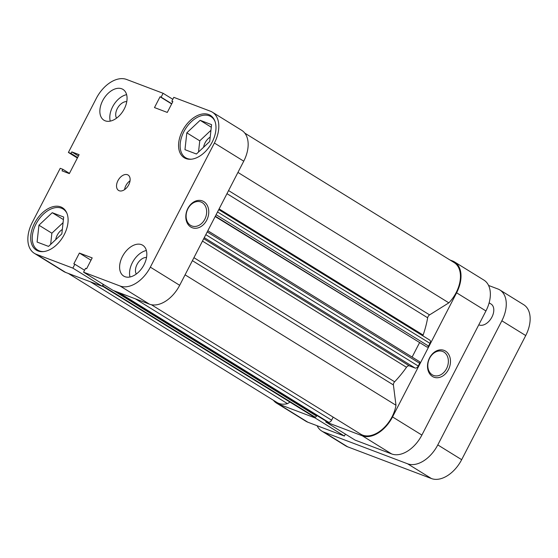 <?xml version="1.0" encoding="UTF-8"?>
<svg xmlns="http://www.w3.org/2000/svg" width="558" height="558" viewBox="0 0 558 558"><rect width="100%" height="100%" fill="white"/><g stroke="black" fill="none" stroke-linecap="round" stroke-linejoin="round"><path stroke-width="0.84" d="M478.792 324.798A12.067 7.624 -58.3 0 0 491.94 317.042A12.067 7.624 -58.3 0 0 491.082 304.047L489.136 302.841M499.808 289.93L523.676 304.689A28.667 18.107 121.7 0 1 525.727 335.553L461.661 459.68A28.667 18.107 121.7 0 1 431.453 478.555L407.577 463.789A28.667 18.107 -58.3 0 0 437.793 444.914L501.851 320.794A28.667 18.107 -58.3 0 0 499.808 289.93A28.667 18.107 -58.3 0 0 497.82 288.953L488.571 285.452M317.097 425.712A28.667 18.107 -58.3 0 0 321.778 431.069A28.667 18.107 -58.3 0 0 323.766 432.052L347.634 446.812L431.453 478.555M407.577 463.789L323.766 432.052M347.634 446.812A28.667 18.107 121.7 0 1 345.646 445.835L321.778 431.069M445.535 351.108A14.334 11.027 -69.3 0 1 448.437 369.633A14.334 11.027 -69.3 0 1 432.443 376.469A14.334 11.027 -69.3 0 1 429.541 357.943A14.334 11.027 -69.3 0 1 445.535 351.108M432.234 374.788A12.827 9.87 110.7 0 0 433.545 375.436A12.827 9.87 110.7 0 0 446.951 367.82A12.827 9.87 110.7 0 0 443.945 352.098A12.827 9.87 110.7 0 0 442.627 351.449A12.827 9.87 110.7 0 0 429.221 359.073A12.827 9.87 110.7 0 0 432.234 374.788M326.151 421.22L325.767 421.96L362.323 435.805A28.667 18.107 -58.3 0 0 392.532 416.931L421.876 435.073A28.667 18.107 121.7 0 1 391.667 453.947L362.323 435.805M325.767 421.96L355.111 440.109L391.667 453.947M456.597 292.804A28.667 18.107 -58.3 0 0 454.554 261.939L483.891 280.088A28.667 18.107 121.7 0 1 485.941 310.952L456.597 292.804L392.532 416.931M454.554 261.939A28.667 18.107 -58.3 0 0 452.566 260.963L449.908 259.958M273.406 400.274A28.667 18.107 -58.3 0 0 276.517 403.085A28.667 18.107 -58.3 0 0 278.505 404.062L315.061 417.907L315.5 417.049M278.505 404.062L307.849 422.211L344.405 436.049L345.409 434.103M307.849 422.211A28.667 18.107 121.7 0 1 305.861 421.227L276.517 403.085M485.941 310.952L421.876 435.073M344.405 436.049L315.061 417.907M207.827 230.754L419.463 361.633A1.507 0.956 121.7 0 1 419.567 361.682A1.507 0.956 121.7 0 1 419.672 363.307L418.263 366.041A3.02 1.904 121.7 0 1 415.082 368.029L409.342 365.86A3.02 1.904 -58.3 0 0 406.503 367.283A84.488 53.373 121.7 0 1 394.625 381.791A3.02 1.904 -58.3 0 0 393.411 384.95L395.985 405.261A27.907 17.633 121.7 0 1 392.086 416.756A27.907 17.633 121.7 0 1 360.733 434.18L151.385 304.724M244.809 133.125L454.156 262.581A27.907 17.633 121.7 0 1 456.144 292.636A27.907 17.633 121.7 0 1 448.848 302.848L237.938 172.415M448.848 302.848L429.583 314.886A3.02 1.904 -58.3 0 0 427.658 317.781A84.488 53.373 121.7 0 1 423.131 335.065A3.02 1.904 -58.3 0 0 422.943 335.888M216.113 214.711L428.558 346.086L429.974 343.351L217.522 211.97M428.558 346.086A1.507 0.956 121.7 0 1 426.968 347.083L215.179 216.518M419.456 342.849L412.118 357.071M135.385 298.837L331.598 420.181L333.168 417.14M331.598 420.181A3.02 1.904 121.7 0 1 328.418 422.169L118.889 292.594M117.041 291.89L326.57 421.464L328.418 422.169M316.846 415.466L316.532 416.073A1.507 0.956 121.7 0 1 314.949 417.063L313.101 416.366A3.02 1.904 121.7 0 1 312.892 416.261A3.02 1.904 121.7 0 1 312.703 416.122M289.979 402.095L287.475 403.657A27.907 17.633 121.7 0 1 276.914 402.444L68.306 273.434M429.548 340.003A3.02 1.904 121.7 0 1 429.758 340.101A3.02 1.904 121.7 0 1 429.974 343.351M102.644 285.417A1.507 0.956 -58.3 0 0 103.607 284.573M395.985 405.261L185.082 274.836M287.475 403.657L90.48 281.832M191.373 159.197A24.14 15.247 121.7 0 1 185.577 157.691A24.14 15.247 121.7 0 1 183.854 131.702A24.14 15.247 121.7 0 1 210.966 116.629A24.14 15.247 121.7 0 1 214.907 121.142M43.496 251.581A24.14 15.247 121.7 0 1 37.693 250.075A24.14 15.247 121.7 0 1 35.97 224.086A24.14 15.247 121.7 0 1 63.089 209.013A24.14 15.247 121.7 0 1 67.03 213.526M146.531 257.461A10.26 6.48 -58.3 0 0 137.031 264.499A10.26 6.48 -58.3 0 0 136.298 274.02M126.785 101.605A10.26 6.48 -58.3 0 0 117.278 108.636A10.26 6.48 -58.3 0 0 116.545 118.157M124.274 108.901A18.107 11.439 -58.3 0 0 122.983 89.406A18.107 11.439 -58.3 0 0 102.644 100.712A18.107 11.439 -58.3 0 0 103.941 120.207A18.107 11.439 -58.3 0 0 124.274 108.901M126.617 94.651A18.107 11.439 -58.3 0 0 112.59 106.864A18.107 11.439 -58.3 0 0 110.254 121.114M144.027 264.764A18.107 11.439 -58.3 0 0 142.736 245.269A18.107 11.439 -58.3 0 0 122.397 256.568A18.107 11.439 -58.3 0 0 123.688 276.064A18.107 11.439 -58.3 0 0 144.027 264.764M146.37 250.507A18.107 11.439 -58.3 0 0 132.344 262.72A18.107 11.439 -58.3 0 0 130 276.977M128.745 184.782A9.054 5.719 -58.3 0 0 128.096 175.038A9.054 5.719 -58.3 0 0 117.926 180.687A9.054 5.719 -58.3 0 0 118.575 190.438A9.054 5.719 -58.3 0 0 128.745 184.782M130.056 180.771A9.054 5.719 -58.3 0 0 125.885 185.612A9.054 5.719 -58.3 0 0 124.58 189.622M212.145 142.178A24.894 15.729 -58.3 0 0 210.366 115.373A24.894 15.729 -58.3 0 0 182.403 130.914A24.894 15.729 -58.3 0 0 184.182 157.719A24.894 15.729 -58.3 0 0 212.145 142.178M64.268 234.562A24.894 15.729 -58.3 0 0 62.489 207.757A24.894 15.729 -58.3 0 0 34.526 223.298A24.894 15.729 -58.3 0 0 36.305 250.103A24.894 15.729 -58.3 0 0 64.268 234.562M190.745 226.994A14.334 11.027 -69.3 0 1 187.837 208.476A14.334 11.027 -69.3 0 1 203.83 201.64A14.334 11.027 -69.3 0 1 206.739 220.159A14.334 11.027 -69.3 0 1 190.745 226.994M202.24 202.631A12.827 9.87 110.7 0 0 200.929 201.982A12.827 9.87 110.7 0 0 187.523 209.606A12.827 9.87 110.7 0 0 190.529 225.32A12.827 9.87 110.7 0 0 191.847 225.969A12.827 9.87 110.7 0 0 205.253 218.352A12.827 9.87 110.7 0 0 202.24 202.631M55.73 239.626A10.26 6.48 121.7 0 1 57.195 235.218A10.26 6.48 121.7 0 1 62.322 229.464M203.607 147.242A10.26 6.48 121.7 0 1 205.072 142.834A10.26 6.48 121.7 0 1 210.206 137.087M77.381 158.012L68.397 152.453L96.339 98.32A28.667 18.107 -58.3 0 1 126.547 79.445L163.103 93.291L161.109 97.162L160.062 96.764L154.482 107.575L167.281 112.423L172.861 101.612L171.815 101.214L173.81 97.343L210.366 111.188A28.667 18.107 -58.3 0 1 212.354 112.165L241.698 130.314A28.667 18.107 121.7 0 1 243.741 161.178L214.398 143.029A28.667 18.107 -58.3 0 0 212.354 112.165M72.861 268.126L102.205 286.275L65.649 272.43A28.667 18.107 121.7 0 1 63.661 271.453L34.324 253.311A28.667 18.107 -58.3 0 0 36.312 254.288L72.861 268.126L74.863 264.255L73.816 263.864L79.396 253.053L92.196 257.901L86.616 268.712L85.569 268.314L83.567 272.185L120.123 286.024A28.667 18.107 -58.3 0 0 150.339 267.149L214.398 143.029M150.339 267.149L179.676 285.298L243.741 161.178M179.676 285.298A28.667 18.107 121.7 0 1 149.467 304.173L120.123 286.024M83.567 272.185L112.911 290.327L149.467 304.173M103.209 284.329L102.205 286.275M34.324 253.311A28.667 18.107 -58.3 0 1 32.273 222.447L60.215 168.314L62.831 169.297L62.029 170.846L69.332 173.615L79.11 154.664L71.808 151.895L71.012 153.443L68.397 152.453M163.103 93.291L172.806 99.289M84.565 270.26L74.863 264.255M90.996 260.223L79.396 253.053M78.427 155.989L71.808 151.895M77.625 157.537L71.012 153.443M69.443 173.392L62.831 169.297M172.764 101.8L171.815 101.214M171.655 103.934L160.062 96.764M171.759 103.746L161.109 97.162M63.075 222.67L51.873 233.202L50.645 244.411M210.952 130.286L199.757 140.825L198.522 152.027M52.243 212.696L63.696 217.027L61.84 233.879L48.539 246.392L37.093 242.06L38.941 225.209L52.243 212.696L63.41 219.601M38.941 225.209L51.873 233.202M200.127 120.312L211.573 124.643L209.717 141.495L196.416 154.008L184.97 149.677L186.825 132.825L200.127 120.312L211.287 127.217M186.825 132.825L199.757 140.825M525.727 335.553L501.851 320.794M437.793 444.914L461.661 459.68M193.933 257.677L394.625 381.791M406.503 367.283L202.484 241.112M427.658 317.781L226.973 193.668M219.113 208.901L423.131 335.065M228.571 190.578L429.583 314.886M393.411 384.95L192.398 260.649M113.665 290.613L316.532 416.073M314.949 417.063L102.505 285.689M102.33 286.024L313.101 416.366M426.968 347.083L215.339 216.211M203.726 238.698L409.342 365.86M415.082 368.029L204.263 237.659M419.672 363.307L207.227 231.926M205.811 234.66L418.263 366.041M36.312 254.288L65.649 272.43M102.323 286.045L312.892 416.261M218.743 209.613L429.758 340.101M326.465 421.416L116.992 291.869M207.834 230.747L419.567 361.682M185.577 157.691L187.851 159.1M37.693 250.075L39.967 251.477M63.089 209.013L65.363 210.422M210.966 116.629L213.24 118.038"/></g></svg>

